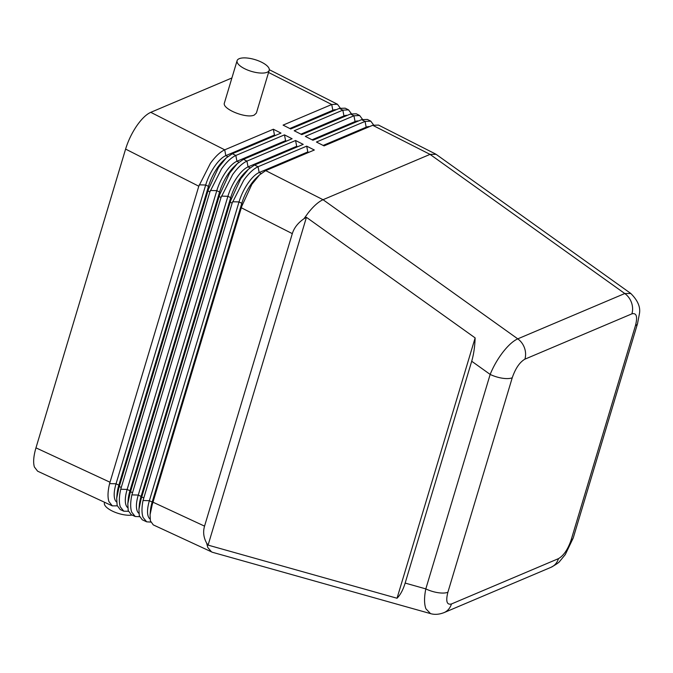 <?xml version="1.0" encoding="UTF-8"?>
<svg xmlns="http://www.w3.org/2000/svg" width="673" height="673" viewBox="0 0 673 673"><rect width="100%" height="100%" fill="white"/><g stroke="black" fill="none" stroke-linecap="round" stroke-linejoin="round"><path stroke-width="1.01" d="M117.262 505.869L112.324 505.869L108.917 501.587C107.529 497.204 107.756 491.214 109.606 483.601L198.796 186.211L210.405 163.329C215.427 156.38 220.206 151.888 224.723 149.835L273.364 129.233L280.986 133.103L232.345 153.705L226.212 157.978L218.506 167.442L208.453 189.298L118.818 488.076L116.69 498.264L117.119 505.389L120.164 509.52L123.765 511.186L120.316 506.878C118.902 502.563 119.045 496.682 120.745 489.237L209.909 191.847L221.51 168.965C226.54 162.016 231.319 157.524 235.836 155.471L284.477 134.869L292.099 138.739L243.458 159.341L237.325 163.615L229.619 173.079L219.566 194.934L129.931 493.696L127.82 503.749L128.207 510.538L131.201 514.643L135.214 516.502L131.706 512.161C130.276 507.913 130.335 502.151 131.891 494.874L221.022 197.483L232.622 174.601C237.653 167.653 242.431 163.152 246.941 161.108L295.582 140.506L303.212 144.375L254.571 164.978L248.438 169.251L240.732 178.715L230.679 200.571L141.044 499.316L138.941 509.234L139.286 515.686L142.23 519.766L146.655 521.819L143.088 517.453C141.641 513.272 141.624 507.619 143.038 500.51L232.135 203.12L243.735 180.238C248.766 173.289 253.544 168.788 258.053 166.744L306.695 146.142L314.325 150.012L265.684 170.614L259.551 174.887L251.845 184.352L241.792 206.207L152.157 504.935L150.071 514.71L150.382 520.835L153.267 524.89L212.449 552.289L430.543 613.616C434.649 614.844 439.149 614.508 444.054 612.607A16.766 14.268 67 0 1 444.02 612.632A16.766 14.268 67 0 1 443.633 612.783M444.02 612.632L551.027 567.297A16.766 14.268 -113 0 0 551.061 567.289A16.766 14.268 -113 0 0 552.306 566.666A16.766 14.268 -113 0 0 558.455 558.649L451.448 603.975C446.813 605.145 445.627 601.233 447.89 592.24L512.237 377.772A16.766 6.141 -163.3 0 1 502.411 378.218A16.766 6.141 -163.3 0 1 490.163 374.424L425.816 588.892C424.091 597.38 424.133 604.034 425.942 608.838L430.535 613.616M447.89 592.24A16.766 6.141 -163.3 0 1 438.073 592.686A16.766 6.141 -163.3 0 1 425.816 588.892L405.154 583.079C403.11 589.767 400.401 594.823 397.028 598.247L208.092 545.122L206.636 543.094L207.789 547.494L211.6 551.978M267.122 72.272A16.766 6.141 -163.3 0 1 248.11 70.244A16.766 6.141 -163.3 0 1 237.098 60.671A16.766 6.141 -163.3 0 1 239.184 58.702A16.766 6.141 -163.3 0 1 258.196 60.721A16.766 6.141 -163.3 0 1 269.208 70.303A16.766 6.141 -163.3 0 1 267.122 72.272M269.208 70.303L256.388 113.047L254.293 115.041C246.562 118.961 221.737 108.908 224.412 102.935L237.098 60.671M206.636 543.094C203.574 537.567 202.876 531.914 204.55 526.135L292.309 233.632C294.093 227.869 297.971 222.914 303.935 218.759L308.167 212.912C313.584 206.115 318.539 201.715 323.04 199.704L265.684 170.614M303.935 218.759L306.434 217.329L475.138 337.896C474.844 346.679 473.699 354.461 471.706 361.241L405.154 583.079M435.582 154.016L378.52 125.077L372.691 125.287L430.047 154.378L436.079 154.319L630.828 293.487L624.771 293.529L517.764 338.856C513.263 340.866 508.334 345.283 502.967 352.114C497.625 359.088 493.359 366.524 490.163 374.424L471.706 361.241M109.985 482.221L35.963 447.848C33.574 456.016 33.044 462.385 34.373 466.969L37.604 471.176L112.324 505.877M273.364 129.233L274.458 135.029L225.817 155.631L224.723 149.835L150.777 112.332C146.285 114.351 141.591 118.885 136.686 125.944C131.824 133.145 128.131 140.859 125.599 149.086L198.796 186.211M372.691 125.287L324.05 145.89L316.428 142.02L365.069 121.418L370.756 121.14L373.599 124.951M323.149 145.427L366.171 127.205A26.819 10.087 -64.1 0 1 369.527 126.625M370.756 121.14L367.408 119.441L361.586 119.651L312.945 140.253L305.315 136.383L353.956 115.781L359.643 115.504L362.486 119.314M359.643 115.504L356.295 113.804L350.473 114.015L301.832 134.617L294.202 130.747L342.843 110.145L348.53 109.867L351.382 113.678M348.53 109.867L345.182 108.176L339.36 108.378L290.719 128.98L283.089 125.111L331.73 104.508L337.417 104.231L340.269 108.042M150.777 112.332L231.907 77.967M631.905 313.845A16.766 14.268 67 0 0 631.518 302.657A16.766 14.268 67 0 0 624.771 293.529L430.047 154.378L323.04 199.704L517.764 338.856A16.766 14.268 -113 0 1 524.511 347.983A16.766 14.268 -113 0 1 524.898 359.172L631.905 313.845C636.54 312.684 637.726 316.596 635.463 325.581L571.116 540.049C567.869 549.454 563.646 555.654 558.455 558.649M312.036 139.791L355.058 121.569A26.819 10.087 -64.1 0 1 358.415 120.989M300.924 134.163L343.945 115.933A26.819 10.087 -64.1 0 1 347.302 115.361M289.811 128.526L332.832 110.305A26.819 10.087 -64.1 0 1 336.189 109.724M259.551 174.887L256.724 177.546A26.819 10.087 115.9 0 0 241.809 203.288L152.174 502.058A26.819 10.087 115.9 0 0 150.432 510.614L150.071 514.71M150.794 522.097L146.655 521.819M306.695 146.142L307.797 151.93L259.155 172.532A26.819 10.087 115.9 0 0 239.016 201.934L149.381 500.704A26.819 10.087 115.9 0 0 150.062 518.992M307.797 151.93L308.722 152.384M248.438 169.251L245.611 171.909A26.819 10.087 115.9 0 0 230.696 197.652L141.061 496.422A26.819 10.087 115.9 0 0 139.319 504.977L138.941 509.234M139.614 516.696L135.214 516.502M295.582 140.506L296.684 146.293L248.043 166.896A26.819 10.087 115.9 0 0 227.903 196.297L138.268 495.067A26.819 10.087 115.9 0 0 138.899 513.322M296.684 146.293L297.609 146.748M284.477 134.869L285.571 140.657L236.93 161.268A26.819 10.087 115.9 0 0 216.79 190.661L127.155 489.431A26.819 10.087 115.9 0 0 127.752 507.652M285.571 140.657L286.505 141.111M237.325 163.615L234.498 166.273A26.819 10.087 115.9 0 0 219.583 192.015L129.948 490.785A26.819 10.087 115.9 0 0 128.207 499.341L127.82 503.749M128.434 511.287L123.765 511.186M226.212 157.978L223.386 160.637A26.819 10.087 115.9 0 0 208.47 186.379L118.835 485.149A26.819 10.087 115.9 0 0 117.094 493.704L116.69 498.264M227.794 156.582L225.817 155.631A26.819 10.087 115.9 0 0 205.677 185.025L116.042 483.794A26.819 10.087 115.9 0 0 116.597 501.991M274.458 135.029L275.392 135.475M35.963 447.848L125.599 149.086M475.138 337.896L397.028 598.247M208.092 545.122L306.434 217.329M132.135 515.072A16.766 6.141 -163.3 0 1 113.644 511.682A16.766 6.141 -163.3 0 1 104.433 502.849L104.601 502.294M551.061 567.28C556.335 564.353 559.263 562.317 559.852 561.173L565.286 554.586L573.186 538.064A16.766 6.141 -163.3 0 1 571.116 540.049M637.609 323.326A16.766 6.141 -163.3 0 1 637.55 323.612A16.766 6.141 -163.3 0 1 635.463 325.581M207.991 190.871L209.909 191.847M451.448 603.975A16.766 14.268 67 0 1 445.299 611.993A16.766 14.268 67 0 1 444.054 612.615M121.224 487.445L119.289 486.545M241.329 207.78L292.309 233.632M219.104 196.508L221.022 197.483M132.463 492.661L130.52 491.761M230.216 202.144L232.135 203.12M204.55 526.135L152.998 502.201M143.702 497.877L141.759 496.977M367.096 127.66L366.171 127.205L365.069 121.418L361.586 119.651M350.473 114.015L353.956 115.781L355.058 121.569L355.983 122.023M339.36 108.378L342.843 110.145L343.945 115.933L344.87 116.387M268.561 72.474L331.73 104.508L332.832 110.305L333.758 110.751M238.907 162.218L236.93 161.268L235.836 155.471L232.345 153.705M250.019 167.855L248.043 166.896L246.941 161.108L243.458 159.341M261.132 173.491L259.155 172.532L258.053 166.744L254.571 164.978M152.157 504.935L152.174 502.058L149.381 500.704L143.038 500.51M241.792 206.207L241.809 203.288L239.016 201.934L232.58 201.74M141.044 499.316L141.061 496.422L138.268 495.067L131.891 494.874M230.679 200.571L230.696 197.652L227.903 196.297L221.467 196.104M219.566 194.934L219.583 192.015L216.79 190.661L210.355 190.467M129.931 493.696L129.948 490.785L127.155 489.431L120.745 489.237M208.453 189.298L208.47 186.379L205.677 185.025L199.242 184.831M118.818 488.076L118.835 485.149L116.042 483.794L109.606 483.601M512.237 377.772C515.484 368.375 519.707 362.175 524.898 359.172M337.417 104.231L269.301 69.689M573.203 538.08L637.541 323.612M637.533 323.604L639.35 314.106C640.78 307.468 637.945 300.604 630.828 293.521"/></g></svg>
